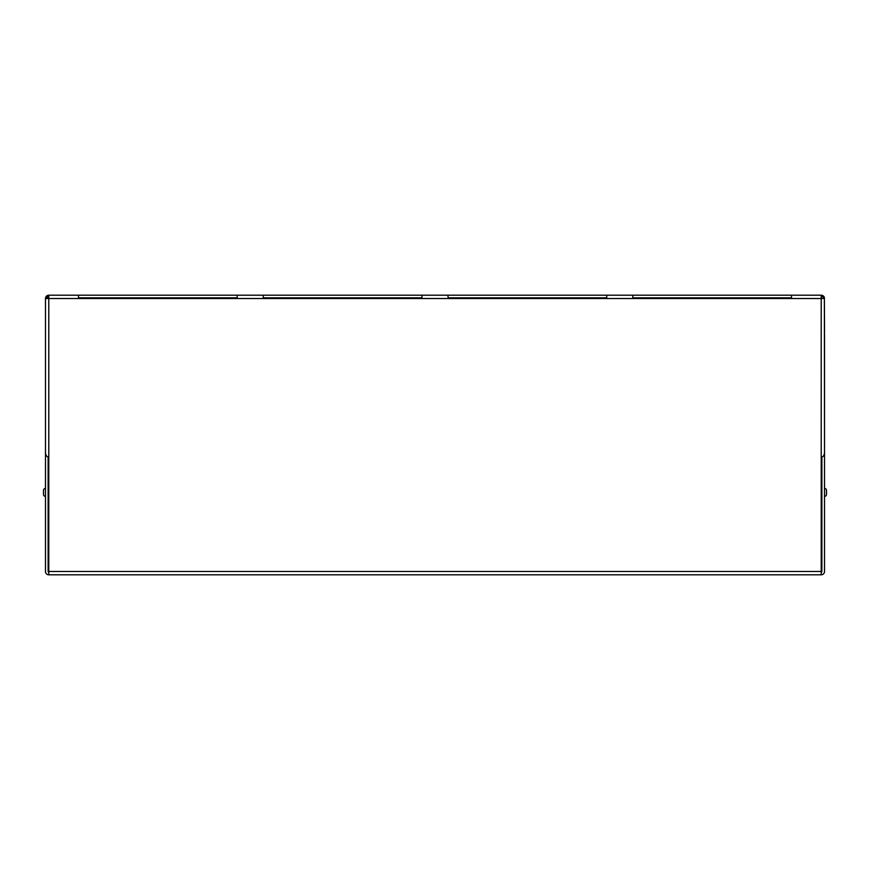 <?xml version="1.0" encoding="UTF-8"?>
<svg xmlns="http://www.w3.org/2000/svg" width="870" height="870" viewBox="0 0 870 870"><rect width="100%" height="100%" fill="white"/><g stroke="black" fill="none" stroke-linecap="round" stroke-linejoin="round"><path stroke-width="1.3" d="M791.515 297.844L632.805 297.844L791.515 297.844M606.749 297.844L448.028 297.844L606.749 297.844M421.972 297.844L263.251 297.844L421.972 297.844M237.195 297.844L78.485 297.844L237.195 297.844M821.215 571.492L821.215 574.798L48.785 574.798L48.785 571.492L821.215 571.492L821.215 298.508L48.785 298.508L48.785 295.202L78.485 295.202L78.485 298.508M48.785 296.681L45.621 298.508L45.479 299.443L45.479 452.498C45.697 455.347 46.795 456.924 48.785 457.218L48.785 571.492M824.521 332.231L824.379 297.573A3.241 2.295 180 0 0 821.215 295.746L821.215 296.681A3.241 2.295 0 0 1 824.379 298.508L824.521 452.498C824.303 455.347 823.205 456.924 821.215 457.218M821.867 463.036L821.215 463.036M824.521 333.558L824.521 571.492A3.306 3.306 0 0 1 821.215 574.798M48.785 574.798A3.306 3.306 0 0 1 45.479 571.492L45.479 333.558M48.785 463.036L48.133 463.036M826.5 490.419A1.979 1.979 0 0 0 824.521 488.44A1.979 1.979 0 0 1 826.5 490.419L826.5 494.388A1.979 1.979 0 0 1 824.521 496.368M821.215 572.155A0.663 0.663 0 0 0 821.867 571.492L821.867 457.12M48.785 572.155A0.663 0.663 0 0 1 48.133 571.492L48.133 457.12M45.479 332.231L45.479 298.508L45.621 297.573L48.785 295.746M45.479 488.44A1.979 1.979 0 0 0 43.5 490.419L43.5 494.388A1.979 1.979 0 0 0 45.479 496.368A1.979 1.979 0 0 1 43.5 494.388M791.515 298.508L791.515 295.202L821.215 295.202A3.306 3.306 0 0 1 824.379 297.573M824.379 298.508L821.215 298.508L821.215 296.681M237.195 298.508L237.195 295.202L263.251 295.202L263.251 298.508M421.972 298.508L421.972 295.202L448.028 295.202L448.028 298.508M606.749 298.508L606.749 295.202L632.805 295.202L632.805 298.508M45.621 298.508L48.785 298.508L48.785 457.218M45.621 297.573A3.306 3.306 0 0 1 48.785 295.202M632.805 295.202L791.515 295.202M448.028 295.202L606.749 295.202M263.251 295.202L421.972 295.202M78.485 295.202L237.195 295.202M821.215 295.746L821.215 295.202"/></g></svg>
